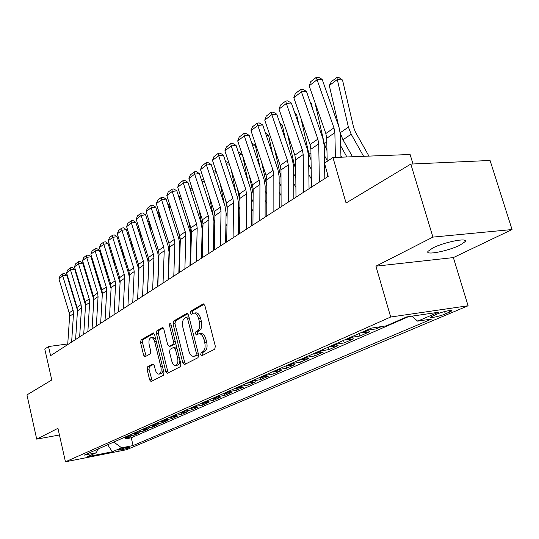 <?xml version="1.0" encoding="UTF-8"?>
<svg xmlns="http://www.w3.org/2000/svg" width="539" height="539" viewBox="0 0 539 539"><rect width="100%" height="100%" fill="white"/><g stroke="black" fill="none" stroke-linecap="round" stroke-linejoin="round"><path stroke-width="0.81" d="M200.703 354.561L201.835 355.747L214.704 349.211L215.344 346.301L204.86 305.505L203.264 303.875L190.611 311.192L190.2 313.206L191.284 314.338L193.528 313.139C195.718 312.836 197.395 314.574 198.547 318.354L199.403 321.702C200.272 326.169 199.625 329.248 197.456 330.926L195.852 331.802L195.428 333.803L196.54 334.962L198.729 333.85C200.966 333.547 202.677 335.325 203.863 339.186L204.726 342.561C205.608 347.055 204.948 350.114 202.752 351.738L201.128 352.573L200.703 354.561M199.369 333.762L200.697 333.58C202.94 333.27 204.658 335.049 205.837 338.903L206.7 342.278C207.582 346.766 206.922 349.824 204.726 351.441L203.095 352.277L202.671 354.264L203.075 355.127M204.2 304.218L192.578 310.949L192.47 313.671M194.208 313.058L195.495 312.896C197.692 312.586 199.369 314.318 200.521 318.098L201.377 321.439C202.253 325.906 201.599 328.979 199.43 330.656L197.82 331.532L197.395 333.533L197.752 334.321M459.935 245.184L465.09 241.688C468.748 237.275 444.311 241.991 432.83 247.967L428.006 251.322C424.745 255.634 448.333 251.059 459.935 245.184M129.353 447.639L130.014 447.255C127.932 447.127 124.246 447.943 118.951 449.688L118.304 450.065C120.392 450.186 124.071 449.378 129.353 447.639M147.598 366.803L147.093 369.417L149.66 379.955L151.082 381.565L163.438 375.292L163.971 372.617L154.578 334.51L153.17 332.947L141.056 339.954L140.564 342.595L143.63 355.201L145.018 356.764L150.26 353.894L150.772 351.239L149.222 344.92C148.528 341.072 149.108 338.633 150.954 337.609C152.584 337.401 153.844 338.802 154.72 341.807L160.885 366.843C161.579 370.67 161.013 373.089 159.18 374.086C157.496 374.288 156.209 372.847 155.306 369.761L154.289 365.604L152.86 364.007L147.598 366.803L149.478 366.513L148.973 369.127L152.22 380.999M432.932 237.106L375.919 266.178L453.366 257.588L512.05 229.547L432.932 237.106L410.812 164.078L346.072 203.008L332.947 157.516L324.458 163.162L328.231 176.341L50.592 355.666L48.523 346.537L44.777 349.029L51.764 379.982L26.95 394.905L36.706 439.144L59.431 434.986M375.919 266.178L390.694 317.013L65.462 461.802L57.936 428.316L36.706 439.144M182.815 362.963L184.372 364.627L198.015 357.701L198.621 354.871L188.502 314.944L186.966 313.334L173.592 321.076L173.032 323.865L182.815 362.963L184.756 362.666L185.497 364.068M180.296 366.715L167.319 373.305L165.83 371.667L156.404 333.459L156.923 330.744L162.394 327.591L163.843 329.167L167.71 344.758L169.192 346.368L172.965 344.32L173.518 341.564L169.435 325.206L169.926 323.218L170.957 324.323L180.861 363.966L180.296 366.715M410.812 164.078L490.072 160.467L512.05 229.547M125.472 437.621L125.769 438.847L130.943 436.577L124.907 437.729L128.383 436.192L126.82 436.28M134.144 433.767L134.447 435.034L139.763 432.702L133.679 433.855L137.25 432.278L135.666 432.366M143.051 429.812L143.361 431.119L148.831 428.721L142.687 429.879L146.365 428.256L144.769 428.343M152.2 425.743L152.53 427.097L158.156 424.624L151.958 425.783L155.737 424.119L154.127 424.2M161.619 421.552L161.963 422.953L167.744 420.413L161.491 421.579L165.385 419.861L163.755 419.942M169.67 417.327L171.308 417.247L171.658 418.695L177.614 416.081L171.308 417.247L175.316 415.475L173.673 415.556M181.272 412.807L181.643 414.316L187.774 411.621L181.414 412.786L185.537 410.961L183.88 411.041M191.534 408.239L191.924 409.802L198.237 407.026L191.817 408.191L196.068 406.312L194.397 406.386M202.105 403.516L202.516 405.146L209.024 402.289L202.543 403.455L206.929 401.521L205.238 401.595M212.993 398.651L213.431 400.356L220.134 397.411L213.606 398.577L218.12 396.583L216.415 396.65M224.224 393.625L224.682 395.417L231.602 392.379L225.006 393.537L229.675 391.482L227.95 391.543M235.799 388.437L236.291 390.317L243.433 387.184L236.776 388.343L241.593 386.22L239.855 386.281M247.751 383.067L248.27 385.062L255.641 381.821L248.93 382.98L253.903 380.783L252.151 380.837M260.081 377.516L260.64 379.631L268.254 376.283L261.489 377.435L266.623 375.171L264.858 375.218M272.822 371.769L273.414 374.019L281.291 370.562L274.466 371.708L279.775 369.363L277.989 369.41M285.993 365.866L286.627 368.218L294.766 364.64L287.88 365.786L293.378 363.36L291.572 363.401M299.644 359.83L300.29 362.221L308.712 358.523L301.766 359.654L307.459 357.141L305.64 357.182M313.759 353.584L314.426 356.009L323.151 352.183L316.144 353.308L322.039 350.707L320.2 350.734M328.386 347.116L329.066 349.582L338.101 345.614L331.04 346.739L337.144 344.037L335.292 344.064M343.532 340.419L344.232 342.925L353.604 338.809L346.476 339.92L352.816 337.124L350.943 337.138M359.237 333.466L359.964 336.019L369.68 331.754L362.498 332.846L369.074 329.949L367.18 329.956M375.872 327.436L376.276 328.857L381.41 326.6M437.075 314.028L430.701 317.047C429.152 318.569 440.073 316.258 445.329 313.961L451.823 310.902C453.467 309.346 442.344 311.697 437.075 314.028M390.694 317.013L468.088 305.768L126.625 449.694L65.462 461.802M125.769 438.847L131.24 437.796L133.086 445.544L431.685 319.027L417.651 321.143L411.756 316.184M133.086 445.544L121.598 447.801L112.334 451.763L87.123 456.742L96.137 452.8L84.172 455.152L371.331 328.116L386.241 325.873L406.675 316.932L438.355 312.283L417.651 321.143M376.276 328.857L369.074 329.949M359.964 336.019L352.816 337.124M344.232 342.925L337.144 344.037M329.066 349.582L322.039 350.707M314.426 356.009L307.459 357.141M300.29 362.221L293.378 363.36M286.627 368.218L279.775 369.363M273.414 374.019L266.623 375.171M260.64 379.631L253.903 380.783M248.27 385.062L241.593 386.22M236.291 390.317L229.675 391.482M224.682 395.417L218.12 396.583M213.431 400.356L206.929 401.521M202.516 405.146L196.068 406.312M191.924 409.802L185.537 410.961M181.643 414.316L175.316 415.475M171.658 418.695L165.385 419.861M161.963 422.953L155.737 424.119M152.53 427.097L146.365 428.256M143.361 431.119L137.25 432.278M134.447 435.034L128.383 436.192M131.24 437.796L408.434 316.676M412.989 163.977L410.118 154.498L332.947 157.516M453.366 257.588L468.088 305.768M67.746 343.956L48.523 346.537M360.611 332.859L362.498 332.846M344.616 339.941L346.476 339.92M329.188 346.759L331.04 346.739M314.311 353.341L316.144 353.308M299.953 359.695L301.766 359.654M286.088 365.826L287.88 365.786M272.68 371.755L274.466 371.708M259.724 377.489L261.489 377.435M247.185 383.034L248.93 382.98M235.051 388.403L236.776 388.343M223.294 393.605L225.006 393.537M211.901 398.644L213.606 398.577M200.865 403.529L202.543 403.455M190.152 408.266L191.817 408.191M179.763 412.861L181.414 412.786M159.874 421.66L161.491 421.579M150.354 425.871L151.958 425.783M141.097 429.967L142.687 429.879M132.102 433.949L133.679 433.855M96.137 452.8L98.374 448.866M123.343 437.823L124.907 437.729M113.776 442.054L121.598 447.801M112.334 451.763L107.692 444.742M187.868 313.678L175.525 320.826L174.966 323.616L184.756 362.666M195.947 355.235L196.364 353.254L187.511 318.286L186.433 317.161L184.675 318.151C182.593 319.843 181.973 322.861 182.829 327.213L188.798 350.923C189.957 354.763 191.641 356.542 193.851 356.259L197.907 354.938L198.399 353.995M189.068 317.195L188.279 316.959M195.246 356.05L194.262 356.097M197.907 354.938L196.223 355.801M163.243 327.934L158.837 330.488L158.311 333.203L167.744 371.364L168.451 372.739M170.944 346.119L174.892 344.044L175.552 342.716M171.752 361.036C172.689 364.182 174.036 365.644 175.795 365.429C177.729 364.384 178.335 361.898 177.614 357.97L175.35 348.915L173.72 347.345L170.075 349.319L169.522 352.055L171.752 361.036M177.297 365.193L177.722 365.125C179.164 364.532 179.878 362.828 179.878 360.012M176.738 347.446L175.781 347.008L174.023 347.264M153.635 364.297L149.478 366.513M160.696 373.85L161.08 373.783C162.38 373.264 163.061 371.715 163.115 369.141M155.758 339.267L152.854 337.353L151.398 337.549M153.999 333.291L142.936 339.698L142.444 342.332L146.116 356.178M368.939 156.108L355.491 132.163L353.638 127.46L342.508 80.008L337.293 79.516L348.403 127.116L351.185 134.198L363.603 156.317M340.318 133.18L342.966 139.769L352.499 156.755M329.302 85.533L331.323 81.638L336.915 77.414L337.293 79.516L329.302 85.533L338.829 126.766M336.915 77.414L338.997 77.609L342.508 80.008M327.483 176.826L327.416 173.491M327.18 161.356L326.722 138.287L325.832 133.537L309.17 85.849L317.073 79.752L316.285 77.353L318.32 77.198L322.16 79.361L339.024 127.305L340.392 134.467L340.951 157.206M322.16 79.361L317.073 79.752L333.951 127.864L334.86 132.648L335.426 157.422M309.17 85.849L310.76 81.632L316.285 77.353M346.907 156.97L340.675 145.86M326.735 92.358L326.567 91.879M340.924 155.966L341.605 157.179M314.891 102.215L324.303 143.691L326.964 150.549M327.16 160.4L324.39 155.461M312.607 109.04L311.32 103.333L310.599 103.279M324.572 165.412L325.65 167.333M300.991 118.425L308.975 154.242L311.05 159.995M310.397 102.693L311.32 103.333M311.178 169.145L308.726 164.772M298.889 124.832L296.565 114.369L295.237 114.275M308.86 174.575L311.32 178.961M287.489 133.787L294.193 164.408L295.743 169.057M294.853 113.163L296.565 114.369M295.817 177.661L293.661 173.801M285.555 139.803L282.328 125.021L280.448 124.893M293.735 183.462L295.898 187.336M274.378 148.366L281.008 177.729M279.889 123.283L282.328 125.021M311.434 187.188L310.895 149.242L310.04 144.573L293.809 97.694L301.416 91.832L300.688 89.434L302.702 89.272L306.462 91.401L322.888 138.523L324.202 145.57L324.532 163.115M324.539 163.452L324.822 178.544M306.462 91.401L301.416 91.832L317.862 139.109L318.731 143.819L319.378 182.061M293.809 97.694L295.365 93.557L300.688 89.434M295.985 197.166L295.662 159.793L294.84 155.198L279.013 109.107L286.344 103.454L285.67 101.076L287.664 100.894L291.343 103.003L307.351 149.323L308.618 156.256L309.049 188.731M291.343 103.003L286.344 103.454L302.372 149.936L303.208 154.572L303.639 192.228M279.013 109.107L280.543 105.044L285.67 101.076M281.109 206.781L280.981 169.96L280.192 165.433L264.75 120.109L271.818 114.659L271.198 112.287L273.172 112.099L276.77 114.174L292.387 159.733L293.6 166.551L293.856 198.547M276.77 114.174L271.818 114.659L287.449 160.359L288.257 164.927L288.48 202.017M264.75 120.109L266.253 116.121L271.198 112.287M266.765 216.038L266.825 179.763L266.064 175.31L250.992 130.714L257.81 125.459L257.238 123.101L259.198 122.905L262.722 124.954L277.956 169.765L279.128 176.482L279.215 208M262.722 124.954L257.81 125.459L273.064 170.418L273.839 174.906L273.873 211.45M250.992 130.714L252.468 126.8L257.238 123.101M281.035 185.955L279.141 182.499M272.606 154.019L268.584 135.296L266.192 135.154M279.168 192.093L281.068 195.482M261.637 162.212L266.812 186.009M265.478 133.059L268.584 135.296M252.939 224.972L253.168 189.223L252.434 184.837L237.712 140.955L244.295 135.882L243.769 133.537L245.717 133.328L249.159 135.35L264.043 179.44L265.161 186.056L265.1 217.116M249.159 135.35L244.295 135.882L259.185 180.114L259.933 184.533L259.791 220.545M237.712 140.955L239.168 137.108L243.769 133.537M266.805 194.033L265.154 190.799M260.02 167.541L255.311 145.227L252.441 145.079M265.134 200.461L266.785 203.425M249.267 175.391L253.135 193.838M251.733 142.976L255.311 145.227M239.592 233.589L239.976 198.352L239.269 194.033L224.891 150.846L231.244 145.948L230.766 143.617L232.693 143.401L236.069 145.395L250.601 188.785L251.686 195.3L251.477 225.915M236.069 145.395L231.244 145.948L245.797 189.472L246.512 193.831L246.208 229.318M224.891 150.846L226.319 147.059L230.766 143.617M253.087 201.896L251.666 198.689M247.799 180.417L242.671 155.724M242.361 154.814L239.175 154.666M251.592 208.586L253.027 211.153M251.491 224.177L252.198 225.45M237.248 187.943L239.949 201.121M238.474 152.577L239.484 152.625L242.328 154.706M226.703 241.917L227.236 207.178L226.555 202.92L212.501 160.4L218.645 155.663L218.201 153.352L220.107 153.123L223.416 155.097L237.625 197.813L238.669 204.227L238.326 234.411M223.416 155.097L218.645 155.663L232.861 198.514L233.549 202.805L233.091 237.793M212.501 160.4L213.902 156.681L218.201 153.352M239.855 209.516L238.649 206.019M235.92 192.686L231.292 170.081M229.291 164.072L226.36 163.95M238.528 216.483L239.754 218.679M238.359 231.447L239.565 233.609M225.565 199.922L227.222 208.128M225.673 161.868L227.141 161.929L229.055 163.344M214.252 249.961L214.92 215.708L214.266 211.51L200.515 169.644L206.457 165.062L206.053 162.765L207.946 162.529L211.187 164.476L225.08 206.531L226.084 212.858L225.619 242.617M211.187 164.476L206.457 165.062L220.357 207.252L221.024 211.477L220.424 245.973M200.515 169.644L201.896 165.978L206.053 162.765M227.087 216.759L226.084 212.898M224.372 204.396L220.208 183.725M216.671 173.032L213.983 172.938M225.908 224.143L226.946 226.009M225.686 238.521L226.724 240.394M214.212 211.355L214.906 214.825M213.303 170.87L215.196 170.937L216.24 171.719M202.213 257.736L203.008 223.954L202.374 219.818L188.926 178.584L194.673 174.151L194.309 171.867L196.183 171.624L199.363 173.545L212.945 214.967L213.922 221.206L213.336 250.547M199.363 173.545L194.673 174.151L208.27 215.694L208.916 219.865L208.182 253.882M188.926 178.584L190.287 174.98L194.309 171.867M214.765 223.523L213.815 218.942M213.174 215.701L209.408 196.722M204.483 181.717L202.017 181.643M213.713 231.588L214.576 233.144M213.437 245.413L214.306 246.97M201.424 179.831L203.863 179.831M201.734 179.595L201.714 180.72M190.563 265.262L191.48 231.938L190.867 227.856L177.708 187.235L183.273 182.943L182.937 180.673L184.796 180.43L187.916 182.323L201.209 223.133L202.152 229.277L201.458 258.221M187.916 182.323L183.273 182.943L196.573 223.874L197.2 227.977L196.337 261.53M177.708 187.235L179.042 183.691L182.937 180.673M202.873 229.54L198.878 209.105M192.692 190.132L190.489 190.078L190.557 190.429M201.923 238.824L202.624 240.098M201.599 252.131L202.314 253.404M189.937 188.515L192.025 188.091M190.55 188.05L190.449 190.105M179.292 272.539L180.322 239.666L179.73 235.644L166.841 195.617L172.231 191.46L171.928 189.202L173.767 188.953L176.832 190.826L189.849 231.036L190.752 237.093L189.964 265.646M176.832 190.826L172.231 191.46L185.254 231.783L185.854 235.833L184.884 268.927M166.841 195.617L168.161 192.127L171.928 189.202M202.179 257.757L201.498 256.524M191.385 235.28L188.623 220.916M181.293 198.291L179.622 198.258L180.174 201.155M190.51 245.858L191.069 246.869M190.152 258.673L190.718 259.677M178.807 196.93L180.632 196.263M179.709 196.243L179.312 198.493M168.377 279.593L169.509 247.152L168.936 243.19L156.31 203.735L161.538 199.706L161.262 197.469L163.088 197.213L166.093 199.059L178.84 238.683L179.716 244.659L178.827 272.835M166.093 199.059L161.538 199.706L174.292 239.444L174.872 243.439L173.787 276.096M156.31 203.735L157.61 200.299L161.262 197.469M157.799 286.425L159.025 254.408L158.479 250.5L146.109 211.605L151.169 207.697L150.927 205.474L152.732 205.218L155.683 207.043L168.175 246.101L169.024 251.996L168.047 279.802M155.683 207.043L151.169 207.697L163.667 246.869L164.227 250.81L163.041 283.036M146.109 211.605L147.383 208.222L150.927 205.474M147.545 293.041L148.865 261.442L148.333 257.588L136.205 219.238L141.117 215.452L140.901 213.242L142.694 212.979L145.591 214.785L157.833 253.296L158.655 259.104L157.597 286.553M145.591 214.785L141.117 215.452L153.366 254.071L153.911 257.952L152.631 289.76M136.205 219.238L137.465 215.903L140.901 213.242M190.604 263.712L190.045 262.702M180.282 240.933L178.618 232.201M170.25 206.208L169.084 206.194L170.081 211.45M179.467 252.703L179.885 253.465M179.076 265.047L179.5 265.808M168.027 205.076L169.603 204.2M169.199 204.193L169.084 206.194L168.525 206.612M179.386 269.507L178.961 268.739M169.509 246.363L168.875 242.995M159.564 213.895L158.87 213.889L160.258 221.334M168.761 259.353L169.064 259.892M168.343 271.258L168.646 271.797M157.583 212.972L158.938 211.948M158.992 212.103L158.87 213.889L158.068 214.488M168.525 275.173L168.229 274.634M149.209 221.361L150.691 230.827M147.45 220.633L148.683 219.703M149.007 220.714L148.953 221.354L147.929 222.129M137.6 299.468L139.008 268.274L138.489 264.467L126.604 226.643L131.368 222.971L131.179 220.774L132.951 220.512L135.801 222.29L147.801 260.27L148.596 266.003L147.464 293.095M135.801 222.29L131.368 222.971L143.374 261.051L143.9 264.885L142.539 296.282M126.604 226.643L127.844 223.362L131.179 220.774M139.54 229.769L141.386 239.963M137.627 228.058L138.732 227.222M139.197 228.698L138.092 229.533M127.952 305.694L129.441 274.897L128.942 271.137L117.28 233.838L121.908 230.268L121.74 228.091L123.498 227.822L126.301 229.58L138.065 267.041L138.846 271.818M126.301 229.58L121.908 230.268L133.679 267.829L134.191 271.609L132.742 302.601M117.28 233.838L118.499 230.598L121.74 228.091M130.694 239.666L132.325 248.755M128.087 235.267L129.077 234.519M129.535 235.981L128.545 236.729M118.587 311.744L120.15 281.331L119.665 277.619L108.224 240.818L112.718 237.355L112.577 235.193L114.315 234.916L117.071 236.661L128.619 273.61L129.326 277.248M117.071 236.661L112.718 237.355L124.266 274.405L124.758 278.137L123.236 308.746M108.224 240.818L109.43 237.632L112.577 235.193M122.07 249.173L123.492 257.218M118.823 242.274L119.705 241.607M120.157 243.042L119.274 243.709M109.498 317.619L111.128 287.577L110.657 283.918L99.425 247.603L103.791 244.234L103.67 242.092L105.395 241.816L108.103 243.534L120.069 282.948M108.103 243.534L103.791 244.234L115.13 280.792L115.602 284.477L114.012 314.702M99.425 247.603L100.611 244.463L103.67 242.092M113.662 258.302L114.895 265.383M109.821 249.072L110.603 248.486M111.047 249.901L110.266 250.494M100.658 323.326L102.356 293.654L101.898 290.036L90.869 254.199L95.12 250.925L95.019 248.796L96.724 248.519L99.392 250.217L111.068 288.628M99.392 250.217L95.12 250.925L106.244 286.997L106.709 290.636L105.044 320.489M90.869 254.199L92.048 251.1L95.019 248.796M105.449 267.095L106.513 273.253M101.083 255.681L101.763 255.169M102.194 256.571L101.514 257.083M92.075 328.871L93.826 299.556L93.388 295.985L82.555 260.613L86.685 257.433L86.604 255.318L88.295 255.035L90.916 256.712L102.322 294.233M90.916 256.712L86.685 257.433L97.613 293.034L98.064 296.625L96.34 326.115M82.555 260.613L83.713 257.554L86.604 255.318M97.444 275.55L98.347 280.853M92.58 262.109L93.166 261.664M93.591 263.045L93.004 263.49M83.727 334.268L85.533 305.296L85.108 301.773L74.47 266.852L78.485 263.753L78.418 261.658L80.095 261.375L82.676 263.032L93.82 299.731M82.676 263.032L78.485 263.753L89.218 298.902L89.656 302.446L87.87 331.586M74.47 266.852L75.608 263.834L78.418 261.658M89.622 283.696L90.384 288.197M84.347 268.483L84.812 267.984M85.229 269.345L84.724 269.722M75.601 339.509L77.468 310.888L77.05 307.405L66.593 272.923L70.501 269.911L70.461 267.829L72.118 267.539L74.658 269.183L85.546 305.114M74.658 269.183L70.501 269.911L81.052 304.609L81.477 308.113L79.637 336.909M66.593 272.923L67.719 269.945L70.461 267.829M81.995 291.552L82.615 295.291M76.349 274.722L76.679 274.129M77.09 275.469L76.673 275.786M67.698 344.616L69.612 316.326L69.208 312.883L58.933 278.831L62.74 275.901L62.706 273.832L64.357 273.542L66.856 275.166L77.488 310.343M66.856 275.166L62.74 275.901L73.102 310.161L73.513 313.624L71.626 342.083M58.933 278.831L60.045 275.894L62.706 273.832M449.041 310.605L449.519 312.189M444.608 311.562L445.329 313.961M204.726 351.441L202.752 351.738M206.7 342.278L204.726 342.561M205.837 338.903L203.863 339.186M197.82 331.532L195.852 331.802M199.43 330.656L197.456 330.926M201.377 321.439L199.403 321.702M200.521 318.098L198.547 318.354M192.578 310.949L190.611 311.192M203.681 303.881L203.088 303.956M203.095 352.277L201.128 352.573M174.966 323.616L173.032 323.865M175.525 320.826L173.592 321.076M187.35 313.341L186.797 313.408M198.143 352.991L196.364 353.254M189.29 318.057L187.511 318.286M167.744 371.364L165.83 371.667M158.311 333.203L156.404 333.459M158.837 330.488L156.923 330.744M162.738 327.591L162.246 327.658M171.247 346.038L169.327 346.314M174.892 344.044L172.965 344.32M175.209 341.322L173.518 341.564M171.119 324.983L169.435 325.206M179.298 357.714L177.614 357.97M177.041 348.666L175.35 348.915M153.137 363.993L152.746 364.054M162.488 366.594L160.885 366.843M156.323 341.578L154.72 341.807M145.51 354.925L143.63 355.201M142.444 342.332L140.564 342.595M142.936 339.698L141.056 339.954M153.494 332.947L153.029 333.008M151.54 379.651L149.66 379.955M148.973 369.127L147.093 369.417M348.403 127.116L340.271 132.709M351.185 134.198L342.966 139.769M326.722 138.287L334.86 132.648M325.832 133.537L333.951 127.864M326.796 141.979L324.303 143.691M310.949 152.881L308.975 154.242M295.695 163.378L294.193 164.408M280.994 173.491L279.943 174.212M310.895 149.242L318.731 143.819M310.04 144.573L317.862 139.109M295.662 159.793L303.208 154.572M294.84 155.198L302.372 149.936M280.981 169.96L288.257 164.927M280.192 165.433L287.449 160.359M266.825 179.763L273.839 174.906M266.064 175.31L273.064 170.418M266.818 183.24L266.185 183.678M253.168 189.223L259.933 184.533M252.434 184.837L259.185 180.114M239.976 198.352L246.512 193.831M239.269 194.033L245.797 189.472M227.236 207.178L233.549 202.805M226.555 202.92L232.861 198.514M214.92 215.708L221.024 211.477M214.266 211.51L220.357 207.252M203.008 223.954L208.916 219.865M202.374 219.818L208.27 215.694M191.48 231.938L197.2 227.977M190.867 227.856L196.573 223.874M180.322 239.666L185.854 235.833M179.73 235.644L185.254 231.783M169.509 247.152L174.872 243.439M168.936 243.19L174.292 239.444M159.025 254.408L164.227 250.81M158.479 250.5L163.667 246.869M148.865 261.442L153.911 257.952M148.333 257.588L153.366 254.071M139.008 268.274L143.9 264.885M138.489 264.467L143.374 261.051M129.441 274.897L134.191 271.609M128.942 271.137L133.679 267.829M120.15 281.331L124.758 278.137M119.665 277.619L124.266 274.405M111.128 287.577L115.602 284.477M110.657 283.918L115.13 280.792M102.356 293.654L106.709 290.636M101.898 290.036L106.244 286.997M93.826 299.556L98.064 296.625M93.388 295.985L97.613 293.034M85.533 305.296L89.656 302.446M85.108 301.773L89.218 298.902M77.468 310.888L81.477 308.113M77.05 307.405L81.052 304.609M69.612 316.326L73.513 313.624M69.208 312.883L73.102 310.161M464.658 240.3L465.09 241.688M451.695 310.484L451.823 310.902M188.394 316.905L186.582 317.141M195.812 355.962L193.851 356.259M171.112 346.092L169.192 346.368M177.722 365.125L175.795 365.429M161.08 373.783L159.18 374.086"/></g></svg>
